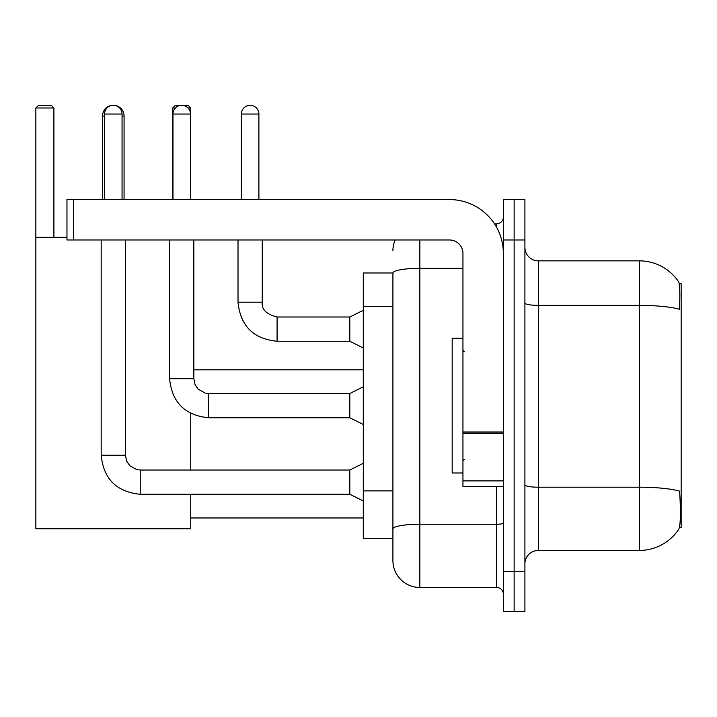 <?xml version="1.0" encoding="UTF-8"?>
<svg xmlns="http://www.w3.org/2000/svg" width="717" height="717" viewBox="0 0 717 717"><rect width="100%" height="100%" fill="white"/><g stroke="black" fill="none" stroke-linecap="round" stroke-linejoin="round"><path stroke-width="1.08" d="M679.402 527.533L681.15 527.533L681.15 283.744L679.241 283.744M392.916 272.971L363.286 272.971L363.286 538.315L392.916 538.315L392.916 560.533L392.916 272.971M538.377 550.432L639.394 550.432A47.143 47.143 0 0 0 678.811 529.155L678.542 529.558L678.811 529.155C680.424 525.364 680.8 514.492 679.922 496.558L679.573 491.109A47.143 8.183 180 0 0 639.394 487.202L639.394 260.854A47.143 47.143 0 0 1 678.542 281.727L678.542 281.727A47.143 47.143 0 0 0 639.394 260.854L538.377 260.854A13.471 13.471 0 0 1 524.907 247.383A13.471 13.471 0 0 0 538.377 260.854L538.377 550.432A13.471 13.471 0 0 0 524.907 563.903M514.134 571.315L514.134 611.718L524.907 611.718L524.907 571.315L514.134 571.315L514.134 611.718L503.361 611.718L503.361 571.315L514.134 571.315L514.134 239.971L514.134 571.315M503.361 571.315L503.361 199.568L514.134 199.568L514.134 239.971L514.134 199.568L524.907 199.568L524.907 571.315M524.907 303.031A13.471 2.339 0 0 0 538.377 305.37L639.394 305.37A47.143 8.183 180 0 1 679.474 309.251C680.119 293.728 679.859 284.64 678.703 281.969A47.143 47.143 0 0 0 639.394 260.854A47.143 47.143 0 0 1 678.703 281.969M419.848 239.971L419.848 587.474L496.621 587.474L496.621 486.458M494.479 223.812L496.621 223.812A6.731 6.731 0 0 0 503.361 217.072M392.916 545.718L392.916 533.6M503.361 594.205A6.731 6.731 0 0 0 496.621 587.474M392.916 250.744A26.941 26.941 0 0 1 395.166 239.971M419.848 587.474A26.941 26.941 0 0 1 392.916 560.533M462.949 338.299L452.176 338.299L452.176 472.987L462.949 472.987M102.522 199.568L102.522 116.055A10.773 10.773 0 0 1 113.295 105.282A8.756 8.756 0 0 1 122.051 114.039L122.051 199.568M124.068 199.568L124.068 116.055A10.773 10.773 0 0 0 113.295 105.282A8.756 8.756 0 0 0 104.539 114.039L104.539 199.568M190.74 494.264L190.74 528.752L35.85 528.752L35.85 107.98L38.548 105.282L51.203 105.282L53.9 107.98L35.85 107.98M53.9 237.282L53.9 107.98M35.85 237.282L66.968 237.282M190.74 470.02L190.74 413.413M175.405 107.98L172.698 107.98L175.387 105.282L188.051 105.282L190.74 107.98L190.74 199.568M190.74 107.98L188.033 107.98M172.698 107.98L172.698 199.568M363.286 501.004L349.815 494.264L349.815 470.02L363.286 463.29M101.178 239.971L101.178 455.205L125.421 455.205L125.421 239.971M172.967 199.568L172.967 114.039A8.756 8.756 0 0 1 181.724 105.282A8.756 8.756 0 0 1 190.471 114.039L190.471 199.568M363.286 424.5L349.815 417.76L349.815 393.516L363.286 386.786M169.597 239.971L169.597 378.701L193.841 378.701L193.841 239.971M503.361 486.458L462.949 486.458L462.949 431.993L503.361 431.993M503.361 253.442A53.874 53.874 0 0 0 449.487 199.568L73.699 199.568L73.699 239.971L449.487 239.971A13.471 13.471 0 0 1 462.949 253.442L462.949 431.993M73.699 239.971L66.968 239.971L66.968 199.568L73.699 199.568M241.387 199.568L241.387 114.039A8.756 8.756 0 0 1 250.143 105.282A8.756 8.756 0 0 1 258.9 114.039L258.9 199.568M363.286 347.996L349.815 341.256L349.815 317.013L363.286 310.282M238.017 239.971L238.017 302.198L262.261 302.198L262.261 239.971M392.916 306.365L363.286 306.365M392.916 490.885L363.286 490.885M639.394 550.432L639.394 487.202L538.377 487.202A13.471 2.339 0 0 1 524.907 484.862M524.907 239.971L503.361 239.971M503.361 523.069A6.731 1.165 0 0 1 496.621 524.244L419.848 524.244A26.941 4.678 180 0 0 392.916 528.922M392.916 273.007A26.941 4.678 180 0 1 419.848 268.328L462.949 268.328M496.621 227.361L496.621 223.812M104.539 116.055L102.522 116.055M124.068 116.055L122.051 116.055M349.815 494.264L140.236 494.264C116.539 491.925 103.517 478.902 101.178 455.205C103.517 478.902 116.539 491.925 140.236 494.264C116.539 491.925 103.517 478.902 101.178 455.205C103.517 478.902 116.539 491.925 140.236 494.264C116.539 491.925 103.517 478.902 101.178 455.205C103.517 478.902 116.539 491.925 140.236 494.264C116.539 491.925 103.517 478.902 101.178 455.205C103.517 478.902 116.539 491.925 140.236 494.264C116.539 491.925 103.517 478.902 101.178 455.205C103.517 478.902 116.539 491.925 140.236 494.264C116.539 491.925 103.517 478.902 101.178 455.205C103.517 478.902 116.539 491.925 140.236 494.264L140.236 470.02L136.768 469.608L129.759 465.683L126.595 460.986L125.421 455.205M104.539 114.039L122.051 114.039M349.815 417.76L208.656 417.76C184.959 415.421 171.937 402.398 169.597 378.701C171.937 402.398 184.959 415.421 208.656 417.76C184.959 415.421 171.937 402.398 169.597 378.701C171.937 402.398 184.959 415.421 208.656 417.76C184.959 415.421 171.937 402.398 169.597 378.701C171.937 402.398 184.959 415.421 208.656 417.76C184.959 415.421 171.937 402.398 169.597 378.701C171.937 402.398 184.959 415.421 208.656 417.76C184.959 415.421 171.937 402.398 169.597 378.701C171.937 402.398 184.959 415.421 208.656 417.76C184.959 415.421 171.937 402.398 169.597 378.701C171.937 402.398 184.959 415.421 208.656 417.76L208.656 393.543M172.967 114.039L190.471 114.039M503.361 433.158L462.949 433.158M462.949 480.892L503.361 480.892M349.815 341.256L277.076 341.256C253.379 338.917 240.365 325.894 238.017 302.198C240.365 325.894 253.379 338.917 277.076 341.256C253.379 338.917 240.365 325.894 238.017 302.198C240.365 325.894 253.379 338.917 277.076 341.256C253.379 338.917 240.365 325.894 238.017 302.198C240.365 325.894 253.379 338.917 277.076 341.256C253.379 338.917 240.365 325.894 238.017 302.198C240.365 325.894 253.379 338.917 277.076 341.256C253.379 338.917 240.365 325.894 238.017 302.198C240.365 325.894 253.379 338.917 277.076 341.256C253.379 338.917 240.365 325.894 238.017 302.198C240.365 325.894 253.379 338.917 277.076 341.256C253.379 338.917 240.365 325.894 238.017 302.198C240.365 325.894 253.379 338.917 277.076 341.256C253.379 338.917 240.365 325.894 238.017 302.198C240.365 325.894 253.379 338.917 277.076 341.256L277.076 317.039M241.387 114.039L258.9 114.039M464.302 351.769L462.949 350.416M464.302 459.516L462.949 460.861M190.74 517.97L363.286 517.97M193.841 369.811L363.286 369.811M349.815 470.02L140.236 470.02M349.815 393.516L208.656 393.516L205.187 393.104L198.179 389.179L195.015 384.482L193.841 378.701M262.261 302.198C261.445 309.385 266.383 314.324 277.076 317.013C266.383 314.324 261.445 309.385 262.261 302.198C261.445 309.385 266.383 314.324 277.076 317.013C266.383 314.324 261.445 309.385 262.261 302.198C261.445 309.385 266.383 314.324 277.076 317.013C266.383 314.324 261.445 309.385 262.261 302.198C261.445 309.385 266.383 314.324 277.076 317.013C266.383 314.324 261.445 309.385 262.261 302.198C261.445 309.385 266.383 314.324 277.076 317.013C266.383 314.324 261.445 309.385 262.261 302.198C261.445 309.385 266.383 314.324 277.076 317.013C266.383 314.324 261.445 309.385 262.261 302.198C261.445 309.385 266.383 314.324 277.076 317.013C266.383 314.324 261.445 309.385 262.261 302.198C261.445 309.385 266.383 314.324 277.076 317.013C266.383 314.324 261.445 309.385 262.261 302.198C261.445 309.385 266.383 314.324 277.076 317.013L349.815 317.013M238.017 302.198C240.365 325.894 253.379 338.917 277.076 341.256"/></g></svg>
